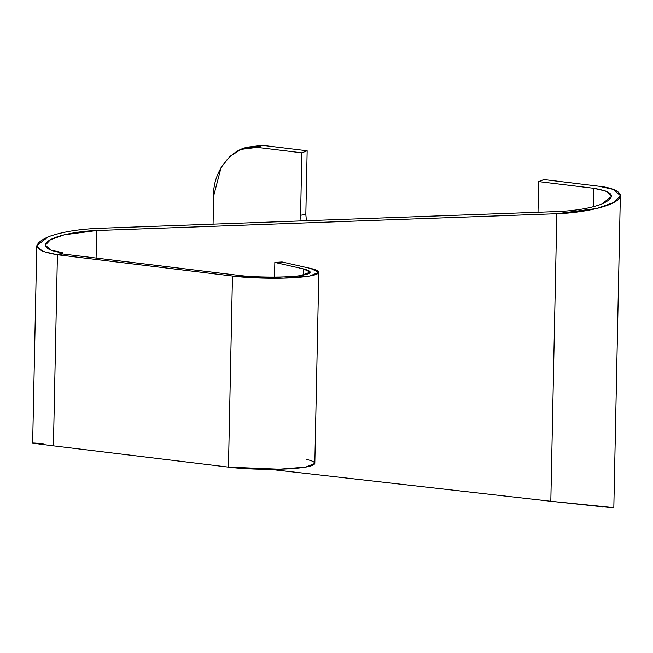 <?xml version="1.0" encoding="UTF-8"?>
<svg xmlns="http://www.w3.org/2000/svg" width="653" height="653" viewBox="0 0 653 653"><rect width="100%" height="100%" fill="white"/><g stroke="black" fill="none" stroke-linecap="round" stroke-linejoin="round"><path stroke-width="0.98" d="M237.708 275.264C254.05 277.582 288.748 277.729 300.804 275.533L310.257 272.162L303.351 268.889L303.221 275.142L303.351 268.889C313.187 271.395 312.338 273.607 300.804 275.533C288.748 277.729 254.05 277.582 237.708 275.264L62.672 253.993L237.708 275.264M605.274 506.336L602.719 506.826L550.814 501.275L556.838 213.719C573.571 213.409 604.319 208.993 615.926 201.255C627.99 193.525 613.094 187.582 598.891 186.236L543.925 179.559L538.643 181.607L593.61 188.284L593.226 206.748L593.61 188.284C614.204 191.729 616.922 196.986 601.78 204.054C590.328 208.234 575.742 210.723 558.029 211.531L97.852 228.346C77.723 229.26 61.145 232.093 48.134 236.843C61.145 232.093 77.723 229.26 97.852 228.346L558.029 211.531C575.742 210.723 590.328 208.234 601.78 204.054L611.771 196.235L606.661 191.272L593.61 188.284L538.643 181.607L538.007 212.266L538.643 181.607L543.925 179.559L598.891 186.236L613.51 189.443L620.35 195.639L613.951 202.422L596.866 208.462L556.838 213.719L550.814 501.275L269.967 469.336L550.814 501.275L613.812 507.659L620.35 195.639M334.385 219.571L331.275 219.816L335.25 219.669M243.806 148.46L262.335 145.341L307.155 150.786L305.824 214.478L306.42 220.722L305.824 214.478L300.568 215.253L301.874 152.835L300.568 215.253L305.824 214.478L307.155 150.786L301.874 152.835L257.062 147.382L301.874 152.835L307.155 150.786L262.335 145.341L257.062 147.382C236.19 142.444 212.323 169.135 213.653 195.916L213.066 224.134L213.653 195.916L221.073 167.543L229.97 156.32L241.137 149.374L257.062 147.382L262.335 145.341L246.418 147.325L241.137 149.374M300.568 215.253L301.049 220.926L300.568 215.253M53.415 445.844C29.997 442.946 26.789 442.277 43.8 443.844C26.789 442.277 29.997 442.946 53.415 445.844L57.415 254.768L62.696 252.719C51.228 251.634 39.196 246.834 48.934 240.598C58.313 234.345 83.151 230.778 96.66 230.525L96.089 258.057L96.66 230.525L556.838 213.719L96.66 230.525L64.329 234.778L50.534 239.651L45.367 245.128L50.885 250.132L62.696 252.719L62.672 253.993L62.696 252.719L57.415 254.768L42.584 251.372L36.78 245.732L48.134 236.843C30.92 244.883 34.013 250.858 57.415 254.768L62.672 253.993L57.415 254.768L53.415 445.844L228.452 467.115L53.415 445.844M306.6 459.524C316.558 461.426 321.186 465.875 297.221 468.193C273.362 470.519 240.492 468.821 228.452 467.115L232.46 276.039L57.415 254.768L232.46 276.039L228.452 467.115L279.329 469.213L305.686 467.099L314.819 463.418L318.819 272.342L309.685 276.023L283.337 278.137L232.46 276.039C244.5 277.737 277.362 279.443 301.229 277.117C325.186 274.799 320.558 270.35 310.599 268.448L318.819 272.342M282.096 261.967L310.599 268.448L282.096 261.967L274.848 262.416L303.351 268.889L274.848 262.416L282.096 261.967M274.538 277.125L274.848 262.416L274.538 277.125M32.65 442.995L36.78 245.732"/></g></svg>
